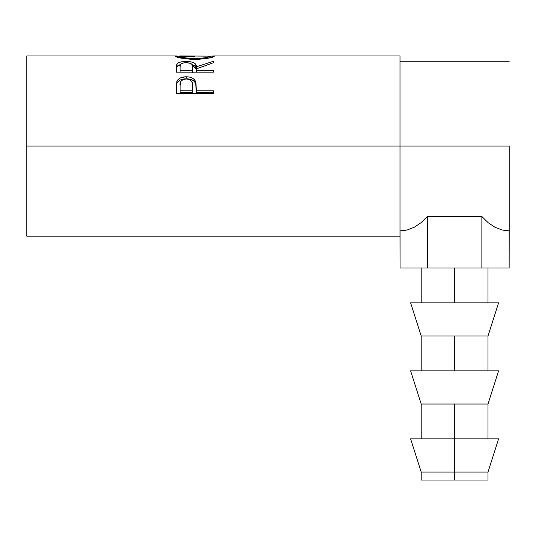 <?xml version="1.0" encoding="UTF-8"?>
<svg xmlns="http://www.w3.org/2000/svg" width="536" height="536" viewBox="0 0 536 536"><rect width="100%" height="100%" fill="white"/><g stroke="black" fill="none" stroke-linecap="round" stroke-linejoin="round"><path stroke-width="0.8" d="M454.602 472.055L454.602 480.042L487.995 480.042L454.602 480.042L454.602 472.055L487.995 472.055L454.602 472.055L454.602 438.877L454.602 472.055L421.202 472.055L454.602 472.055M498.601 438.877L454.602 438.877L454.602 404.037L454.602 438.877L410.603 438.877L498.601 438.877L487.995 472.055L487.995 480.042M498.601 370.852L454.602 370.852L498.601 370.852L487.995 404.037L454.602 404.037L487.995 404.037L487.995 438.877M454.602 370.852L454.602 336.018L454.602 370.852L410.603 370.852L454.602 370.852M498.601 302.833L454.602 302.833L498.601 302.833L487.995 336.018L454.602 336.018L487.995 336.018L487.995 370.852M454.602 302.833L454.602 268L454.602 302.833L410.603 302.833L454.602 302.833M26.8 236.195L26.8 146.073L26.8 236.195L399.997 236.195L399.997 146.073L509.2 146.073L26.8 146.073L26.8 55.958L26.8 146.073L399.997 146.073L399.997 55.958L213.522 55.958M213.402 93.452L176.29 93.452L176.846 81.546C178.274 78.41 181.409 76.822 186.247 76.789C191.191 76.809 194.327 78.464 195.66 81.753L195.66 83.643L194.468 81.626L192.344 80.038L189.469 79.1L186.247 78.826L186.247 76.789L186.247 78.826L183.091 79.094L180.257 79.991L178.099 81.499L176.846 83.442L176.846 81.546L176.29 89.438L176.846 83.442C178.274 80.4 181.409 78.859 186.247 78.826C191.218 78.859 194.36 80.467 195.66 83.643L196.27 90.785L213.402 90.785L213.402 93.452L176.29 93.452L176.384 84.487L177.074 81.01L178.099 79.542L180.257 77.988L185.449 76.802L189.469 77.07L192.344 78.035L194.468 79.67L196.015 83.382L196.27 90.785L213.402 90.785L213.402 93.452L213.402 92.406L196.27 92.406L213.402 92.406M213.402 72.172L176.29 72.172L176.612 64.749L177.999 63.074L180.143 62.156L184.585 61.479L190.769 61.794L194.24 62.94L195.285 63.771L196.27 66.846L213.402 61.278L213.402 62.759L196.27 68.889L196.27 70.323L213.402 70.323L213.402 72.172L213.402 70.323L196.27 70.323L196.27 72.172L196.27 68.889L213.402 62.759L213.402 61.278L196.27 66.846C196.752 63.449 193.402 61.647 186.213 61.439C181.262 61.446 178.12 62.404 176.8 64.3L176.29 72.172L213.402 72.172M175.426 56.314L179.145 56.146L175.339 56.166C176.532 57.674 183.091 58.793 195.01 59.516L184.123 58.692L175.426 56.314M196.92 59.496L195.01 59.516C206.883 58.752 213.335 57.627 214.353 56.146L208.765 58.096L196.92 59.496M214.266 56.039L210.541 56.139L214.266 56.039M212.933 55.972L214.011 55.979M175.661 55.985L176.692 55.965M509.2 146.073L509.2 230.895L509.2 146.073M401.879 230.835L407.253 229.971L414.308 227.217L421.041 222.701L427.326 216.517L481.871 216.517L488.155 222.701L494.896 227.217L501.944 229.971L494.896 227.217L501.944 229.971L507.317 230.835M399.997 236.195L399.997 55.958M210.548 56.153L180.25 55.958L179.145 56.153L179.145 57.674L179.145 56.153L181.791 57.184L187.258 58.19L198.092 58.578L206.105 57.613L210.548 56.153L210.548 57.674L210.548 56.153C209.79 57.272 204.605 58.102 194.997 58.652L194.997 59.516L194.997 58.652C185.302 58.116 180.016 57.285 179.145 56.153L194.823 56.541M176.29 70.471L176.8 64.3L176.8 66.705L180.505 64.521L177.999 65.519L176.8 66.705L176.29 72.172M186.213 62.645L186.213 61.439L186.213 62.645M192.042 64.541L196.27 69.178L196.27 66.846L196.27 69.178L195.285 66.189L192.042 64.541M192.518 69.191L192.464 72.548L192.518 66.853L192.464 72.548L192.464 70.323L180.096 70.323L180.096 72.172L180.096 70.323L192.464 70.323L192.089 64.615L190.628 63.402L186.206 62.645C191.091 63 193.195 64.4 192.518 66.859M180.096 66.779L180.096 70.323L180.096 66.779C179.399 64.367 181.436 62.987 186.206 62.645L183.131 62.987L180.987 63.945L180.096 66.779M195.66 83.643L196.27 90.396L195.66 83.643M196.27 90.785L196.27 92.406L196.27 90.785M192.464 92.406L180.096 92.406L192.464 92.406L192.545 87.576L192.464 92.406M192.545 85.8L192.464 90.785L192.391 83.408L191.566 81.177L189.382 79.542L186.26 78.966L183.218 79.536L181.041 81.09L180.096 85.586C179.446 81.807 181.503 79.603 186.26 78.966C191.104 79.636 193.201 81.914 192.545 85.8L192.545 87.536M192.464 90.785L180.096 90.785L180.096 92.406L180.096 90.785L192.464 90.785M180.096 85.586L180.096 90.785L180.096 85.586M501.944 229.971L509.146 230.895L509.146 268L481.871 268L481.871 216.517L488.155 222.701L494.896 227.217M399.997 230.895L400.05 268L400.05 230.895L407.253 229.971L414.308 227.217L421.041 222.701L427.326 216.517L481.871 216.517L481.871 268L509.146 268L509.2 230.895M427.326 216.517L427.326 268L400.05 268L427.326 268L427.326 216.517M481.871 268L427.326 268L481.871 268M410.603 302.833L421.202 336.018L454.602 336.018L421.202 336.018L421.202 370.852M410.603 370.852L421.202 404.037L454.602 404.037L421.202 404.037L421.202 438.877M421.202 480.042L454.602 480.042L421.202 480.042L421.202 472.055L410.603 438.877M487.995 268L487.995 302.833M26.8 55.958L176.197 55.958M399.997 61.258L509.2 61.258M421.202 268L421.202 302.833"/></g></svg>

